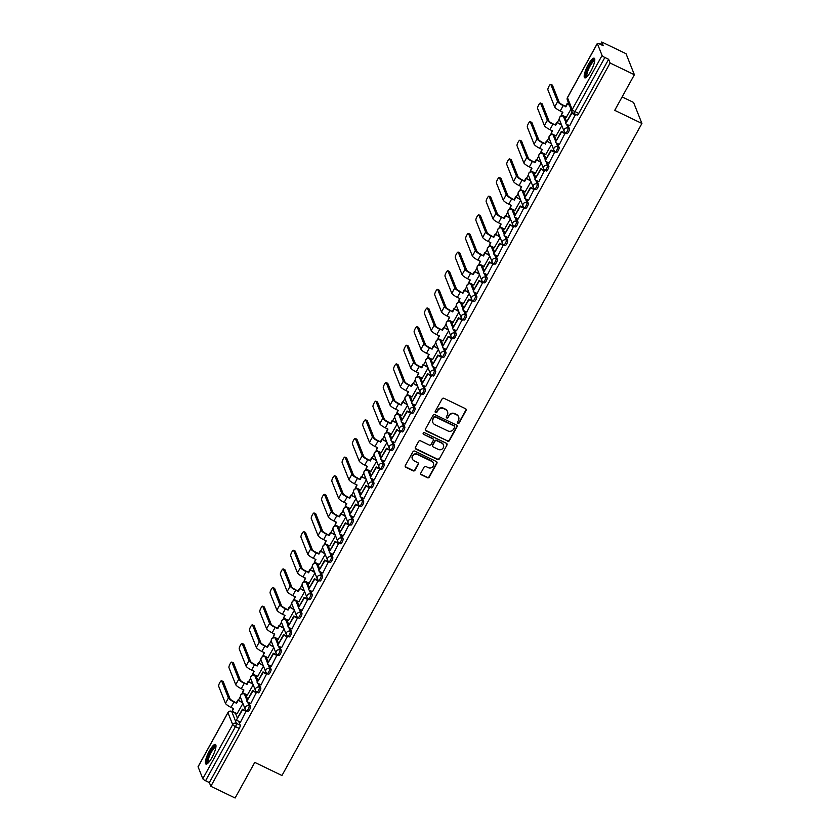 <?xml version="1.0" encoding="UTF-8"?>
<svg xmlns="http://www.w3.org/2000/svg" width="840" height="840" viewBox="0 0 840 840"><rect width="100%" height="100%" fill="white"/><g stroke="black" fill="none" stroke-linecap="round" stroke-linejoin="round"><path stroke-width="1.26" d="M457.894 423.329A0.956 0.903 158.3 0 0 459.186 422.909L466.064 410.456A1.376 1.302 158.3 0 0 465.518 408.702L443.961 398.307A1.376 1.302 158.3 0 0 442.124 398.895L435.246 411.358A0.956 0.903 158.3 0 0 435.624 412.587A0.956 0.903 158.3 0 0 436.916 412.167L437.808 410.56A4.389 4.147 158.3 0 1 443.709 408.649L445.505 409.521A4.389 4.147 158.3 0 1 447.269 415.118L446.376 416.735A0.956 0.903 158.3 0 0 446.765 417.953A0.956 0.903 158.3 0 0 448.056 417.543L448.938 415.926A4.389 4.147 158.3 0 1 454.85 414.026L456.645 414.887A4.389 4.147 158.3 0 1 458.399 420.494L457.506 422.1A0.956 0.903 158.3 0 0 457.894 423.329M457.401 422.636A0.956 0.903 158.3 0 0 459.018 422.489L465.895 410.036A1.376 1.302 158.3 0 0 466.032 409.164M435.131 411.894A0.956 0.903 158.3 0 0 436.748 411.747L437.808 410.56M446.271 417.27A0.956 0.903 158.3 0 0 447.888 417.123L448.938 415.926M247.727 699.562L245.784 694.68A2.793 0.683 -64.2 0 0 245.679 694.554A2.793 0.683 -64.2 0 0 245.522 694.554M258.017 680.925L256.074 676.043A2.793 0.683 -64.2 0 0 255.969 675.917A2.793 0.683 -64.2 0 0 255.801 675.917M268.296 662.288L266.364 657.405A2.793 0.683 -64.2 0 0 266.259 657.279A2.793 0.683 -64.2 0 0 266.091 657.279M278.586 643.65L276.654 638.768A2.793 0.683 -64.2 0 0 276.549 638.642A2.793 0.683 -64.2 0 0 276.381 638.642M288.876 625.013L286.944 620.13A2.793 0.683 -64.2 0 0 286.839 620.004A2.793 0.683 -64.2 0 0 286.671 620.004M299.166 606.375L297.224 601.503A2.793 0.683 -64.2 0 0 297.119 601.377A2.793 0.683 -64.2 0 0 296.961 601.367M309.456 587.738L307.514 582.865A2.793 0.683 -64.2 0 0 307.409 582.74A2.793 0.683 -64.2 0 0 307.251 582.729M319.746 569.1L317.804 564.228A2.793 0.683 -64.2 0 0 317.699 564.102A2.793 0.683 -64.2 0 0 317.531 564.091M330.036 550.462L328.094 545.591A2.793 0.683 -64.2 0 0 327.989 545.465A2.793 0.683 -64.2 0 0 327.82 545.454M340.316 531.825L338.383 526.953A2.793 0.683 -64.2 0 0 338.279 526.827A2.793 0.683 -64.2 0 0 338.111 526.817M350.606 513.188L348.673 508.316A2.793 0.683 -64.2 0 0 348.569 508.19A2.793 0.683 -64.2 0 0 348.401 508.179M360.895 494.55L358.953 489.678A2.793 0.683 -64.2 0 0 358.848 489.552A2.793 0.683 -64.2 0 0 358.691 489.542M371.185 475.913L369.243 471.041A2.793 0.683 -64.2 0 0 369.138 470.915A2.793 0.683 -64.2 0 0 368.981 470.904M381.476 457.275L379.533 452.403A2.793 0.683 -64.2 0 0 379.428 452.277A2.793 0.683 -64.2 0 0 379.26 452.267M391.766 438.638L389.823 433.766A2.793 0.683 -64.2 0 0 389.718 433.64A2.793 0.683 -64.2 0 0 389.55 433.629M402.045 420L400.113 415.128A2.793 0.683 -64.2 0 0 400.008 415.002A2.793 0.683 -64.2 0 0 399.84 414.992M412.335 401.363L410.403 396.491A2.793 0.683 -64.2 0 0 410.298 396.365A2.793 0.683 -64.2 0 0 410.13 396.354M422.625 382.725L420.693 377.853A2.793 0.683 -64.2 0 0 420.578 377.727A2.793 0.683 -64.2 0 0 420.42 377.717M432.915 364.088L430.973 359.216A2.793 0.683 -64.2 0 0 430.868 359.09A2.793 0.683 -64.2 0 0 430.71 359.079M443.205 345.45L441.263 340.578A2.793 0.683 -64.2 0 0 441.157 340.452A2.793 0.683 -64.2 0 0 441 340.442M453.495 326.812L451.553 321.941A2.793 0.683 -64.2 0 0 451.447 321.815A2.793 0.683 -64.2 0 0 451.28 321.804M463.774 308.175L461.843 303.303A2.793 0.683 -64.2 0 0 461.738 303.177A2.793 0.683 -64.2 0 0 461.57 303.167M474.065 289.538L472.132 284.666A2.793 0.683 -64.2 0 0 472.028 284.54A2.793 0.683 -64.2 0 0 471.86 284.54M484.355 270.9L482.423 266.028A2.793 0.683 -64.2 0 0 482.318 265.902A2.793 0.683 -64.2 0 0 482.15 265.902M494.644 252.273L492.702 247.391A2.793 0.683 -64.2 0 0 492.597 247.265A2.793 0.683 -64.2 0 0 492.44 247.265M504.935 233.636L502.992 228.753A2.793 0.683 -64.2 0 0 502.887 228.627A2.793 0.683 -64.2 0 0 502.73 228.627M515.225 214.998L513.282 210.116A2.793 0.683 -64.2 0 0 513.177 209.99A2.793 0.683 -64.2 0 0 513.009 209.99M525.504 196.361L523.572 191.478A2.793 0.683 -64.2 0 0 523.467 191.352A2.793 0.683 -64.2 0 0 523.299 191.352M535.794 177.723L533.862 172.841A2.793 0.683 -64.2 0 0 533.757 172.715A2.793 0.683 -64.2 0 0 533.589 172.715M546.084 159.085L544.152 154.203A2.793 0.683 -64.2 0 0 544.047 154.077A2.793 0.683 -64.2 0 0 543.879 154.077M556.374 140.448L554.432 135.566A2.793 0.683 -64.2 0 0 554.327 135.44A2.793 0.683 -64.2 0 0 554.169 135.44M566.664 121.811L564.722 116.928A2.793 0.683 -64.2 0 0 564.617 116.802A2.793 0.683 -64.2 0 0 564.459 116.802M590.793 71.305A10.889 2.667 -64.2 0 0 594.226 58.212A10.889 2.667 -64.2 0 0 588.189 64.743A10.889 2.667 -64.2 0 0 584.755 77.837A10.889 2.667 -64.2 0 0 590.793 71.305M211.974 757.544A10.889 2.667 -64.2 0 0 215.408 744.45A10.889 2.667 -64.2 0 0 209.37 750.981A10.889 2.667 -64.2 0 0 205.936 764.075A10.889 2.667 -64.2 0 0 211.974 757.544M420.819 473.046A1.376 1.302 158.3 0 0 421.376 474.8L427.413 477.719A1.376 1.302 158.3 0 0 429.261 477.12L436.905 463.281A1.376 1.302 158.3 0 0 436.349 461.528L414.803 451.132A1.376 1.302 158.3 0 0 412.955 451.731L405.321 465.57A1.376 1.302 158.3 0 0 405.867 467.313L413.175 470.841A1.376 1.302 158.3 0 0 415.013 470.243L418.288 464.32A1.376 1.302 158.3 0 0 417.732 462.578L414.11 460.824A3.665 3.465 158.3 0 1 413.448 455.144A3.665 3.465 158.3 0 1 417.575 454.556L431.76 461.401A3.665 3.465 158.3 0 1 432.421 467.082A3.665 3.465 158.3 0 1 428.295 467.67L425.933 466.526A1.376 1.302 158.3 0 0 424.095 467.124L420.819 473.046M597.345 43.565L567.473 97.681L572.198 109.578L602.081 55.461L597.345 43.565A2.793 0.598 28.9 0 1 597.345 43.386A2.793 0.598 28.9 0 1 599.456 43.901L603.236 45.717L601.755 42L626.031 53.708L634.379 74.729L614.723 110.334L641.918 123.459L281.967 775.52L254.762 762.395L235.116 798L210.84 786.293L610.113 63.021L608.633 59.304L604.852 57.477L574.97 111.594A2.793 0.683 115.8 0 1 573.426 113.274A2.793 0.683 115.8 0 1 573.321 113.148A2.793 2.646 158.3 0 1 572.04 111.783A2.793 2.793 0 0 0 573.426 113.274L577.206 115.091A2.793 0.683 115.8 0 1 577.101 114.965M634.379 74.729L610.113 63.021M447.552 441.242A1.376 1.302 158.3 0 0 449.39 440.654L457.034 426.815A1.376 1.302 158.3 0 0 456.488 425.061L434.931 414.666A1.376 1.302 158.3 0 0 433.094 415.254L425.45 429.093A1.376 1.302 158.3 0 0 426.006 430.846L447.384 440.822A1.376 1.302 158.3 0 0 449.232 440.233L456.866 426.394A1.376 1.302 158.3 0 0 457.002 425.523M446.964 445.043L439.331 458.882A1.376 1.302 158.3 0 1 437.483 459.48L415.937 449.085A1.376 1.302 158.3 0 1 415.38 447.332L418.656 441.409A1.376 1.302 158.3 0 1 420.494 440.811L429.24 445.032A1.376 1.302 158.3 0 0 431.078 444.433L433.251 440.507A1.376 1.302 158.3 0 0 432.705 438.753L423.602 434.364A0.956 0.903 158.3 0 1 423.433 432.884A0.956 0.903 158.3 0 1 424.505 432.726L446.418 443.3A1.376 1.302 158.3 0 1 446.964 445.043L439.331 458.882M235.232 713.192A2.793 0.683 115.8 0 1 235.389 713.192A2.793 0.683 115.8 0 1 235.494 713.318L237.436 718.2M238.655 721.266L240.23 725.214L236.439 723.398A2.793 0.683 115.8 0 1 235.463 726.621L205.579 780.749A2.793 0.598 -151.1 0 1 202.808 778.722L198.083 766.825A2.793 0.598 -151.1 0 1 198.083 766.658A2.793 0.598 -151.1 0 1 198.23 766.574M601.755 42L600.442 44.373M568.355 102.501L567.557 103.95M561.498 114.923L560.816 116.172M559.283 118.944L557.277 122.588M551.208 133.56L550.525 134.809M548.993 137.582L546.987 141.225M540.918 152.197L540.236 153.447M538.702 156.219L536.697 159.863M530.639 170.835L529.946 172.084M528.423 174.857L526.407 178.5M520.349 189.472L519.656 190.722M518.133 193.494L516.117 197.138M510.058 208.11L509.366 209.359M507.843 212.132L505.827 215.765M499.769 226.748L499.086 227.997M497.553 230.769L495.548 234.402M489.479 245.385L488.796 246.635M487.263 249.407L485.257 253.04M479.189 264.022L478.506 265.272M476.973 268.044L474.968 271.677M468.909 282.66L468.216 283.909M466.694 286.671L464.678 290.315M458.619 301.298L457.926 302.547M456.404 305.308L454.388 308.952M448.329 319.935L447.636 321.185M446.114 323.946L444.098 327.59M438.039 338.572L437.346 339.822M435.824 342.584L433.818 346.227M427.749 357.21L427.067 358.459M425.534 361.221L423.528 364.865M417.459 375.848L416.776 377.097M415.244 379.858L413.238 383.502M407.18 394.485L406.487 395.735M404.964 398.496L402.948 402.139M396.889 413.123L396.197 414.372M394.674 417.134L392.658 420.777M386.6 431.76L385.906 433.01M384.384 435.771L382.368 439.415M376.31 450.397L375.617 451.647M374.094 454.409L372.089 458.052M366.019 469.035L365.337 470.284M363.804 473.046L361.798 476.69M355.73 487.673L355.047 488.922M353.514 491.683L351.508 495.327M345.44 506.31L344.757 507.56M343.224 510.321L341.219 513.965M335.16 524.947L334.467 526.197M332.945 528.958L330.929 532.602M324.87 543.585L324.177 544.835M322.655 547.596L320.639 551.24M314.58 562.223L313.887 563.472M312.365 566.234L310.349 569.877M304.29 580.86L303.608 582.11M302.075 584.871L300.069 588.514M294 599.498L293.318 600.747M291.784 603.509L289.779 607.152M283.71 618.135L283.028 619.385M281.494 622.146L279.489 625.79M273.431 636.773L272.738 638.022M271.215 640.784L269.199 644.427M263.141 655.41L262.447 656.659M260.925 659.421L258.909 663.065M252.851 674.048L252.158 675.297M250.635 678.058L248.619 681.702M242.56 692.685L241.868 693.935M240.345 696.696L238.34 700.34M622.135 96.915L633.57 102.438L641.918 123.459M210.84 786.293L209.359 782.565L205.579 780.749M602.081 55.461A2.793 0.598 28.9 0 0 604.852 57.477M566.328 117.254L570.99 109.127M569.699 125.748L575.358 114.576M559.419 144.386L565.078 133.214M556.038 135.891L561.845 125.685M549.129 163.023L554.788 151.851M545.748 154.528L551.554 144.322M538.839 181.66L544.499 170.489M535.469 173.166L541.264 162.96M528.549 200.298L534.208 189.126M525.178 191.803L530.985 181.597M518.259 218.935L523.918 207.764M514.889 210.441L520.695 200.235M507.969 237.573L513.629 226.401M504.599 229.078L510.405 218.873M497.69 256.211L503.349 245.039M494.308 247.716L500.115 237.51M487.4 274.848L493.059 263.676M484.019 266.353L489.825 256.147M477.11 293.486L482.769 282.314M473.739 284.991L479.535 274.785M466.82 312.123L472.479 300.951M463.449 303.629L469.256 293.423M456.53 330.76L462.189 319.589M453.159 322.266L458.966 312.06M446.24 349.398L451.899 338.226M442.869 340.904L448.675 330.697M435.96 368.036L441.62 356.864M432.579 359.541L438.386 349.335M425.67 386.673L431.33 375.501M422.289 378.179L428.096 367.973M415.38 405.31L421.04 394.139M412.01 396.816L417.806 386.61M405.09 423.948L410.75 412.776M401.719 415.454L407.516 405.248M394.8 442.586L400.459 431.403M391.43 434.091L397.236 423.885M384.51 461.223L390.169 450.041M381.139 452.729L386.946 442.522M374.22 479.861L379.88 468.678M370.85 471.366L376.656 461.16M363.941 498.498L369.6 487.316M360.56 490.004L366.366 479.798M353.651 517.135L359.31 505.953M350.28 508.641L356.076 498.435M343.361 535.773L349.02 524.591M339.99 527.279L345.786 517.072M333.07 554.411L338.73 543.228M329.7 545.916L335.506 535.71M322.781 573.048L328.44 561.865M319.41 564.553L325.217 554.348M312.491 591.686L318.15 580.503M309.12 583.191L314.927 572.985M302.211 610.323L307.87 599.141M298.83 601.828L304.637 591.623M291.921 628.961L297.581 617.778M288.54 620.466L294.346 610.26M281.631 647.598L287.291 636.416M278.26 639.103L284.056 628.898M271.341 666.236L277 655.053M267.971 657.741L273.777 647.535M261.051 684.873L266.711 673.691M257.68 676.379L263.487 666.173M250.761 703.51L256.421 692.328M247.391 695.016L253.197 684.81M240.482 722.148L246.141 710.966M248.945 702.629L250.509 706.587L249.175 705.936A2.793 0.683 115.8 0 1 248.325 708.897A2.793 0.683 115.8 0 1 246.635 710.84A2.793 0.683 115.8 0 1 246.53 710.714A2.793 2.646 -21.7 0 1 245.417 707.144A2.793 2.646 -21.7 0 1 249.175 705.936L247.601 701.977M259.234 683.991L260.799 687.95L259.455 687.299A2.793 0.683 115.8 0 1 258.615 690.26A2.793 0.683 115.8 0 1 256.925 692.202A2.793 0.683 115.8 0 1 256.82 692.076A2.793 2.646 -21.7 0 1 255.696 688.506A2.793 2.646 -21.7 0 1 259.455 687.299L257.891 683.34M269.514 665.353L271.089 669.312L269.745 668.661A2.793 0.683 115.8 0 1 268.905 671.622A2.793 0.683 115.8 0 1 267.215 673.565A2.793 0.683 115.8 0 1 267.109 673.439A2.793 2.646 -21.7 0 1 265.986 669.869A2.793 2.646 -21.7 0 1 269.745 668.661L268.18 664.702M279.804 646.716L281.379 650.675L280.035 650.024A2.793 0.683 115.8 0 1 279.195 652.985A2.793 0.683 115.8 0 1 277.505 654.927A2.793 0.683 115.8 0 1 277.399 654.801A2.793 2.646 -21.7 0 1 276.276 651.231A2.793 2.646 -21.7 0 1 280.035 650.024L278.46 646.065M290.094 628.078L291.669 632.037L290.325 631.386A2.793 0.683 115.8 0 1 289.485 634.347A2.793 0.683 115.8 0 1 287.794 636.29A2.793 0.683 115.8 0 1 287.69 636.163A2.793 2.646 -21.7 0 1 286.566 632.594A2.793 2.646 -21.7 0 1 290.325 631.386L288.75 627.428M300.384 609.441L301.959 613.4L300.615 612.749A2.793 0.683 115.8 0 1 299.775 615.71A2.793 0.683 115.8 0 1 298.084 617.652A2.793 0.683 115.8 0 1 297.98 617.526A2.793 2.646 -21.7 0 1 296.856 613.956A2.793 2.646 -21.7 0 1 300.615 612.749L299.04 608.79M310.674 590.803L312.239 594.762L310.905 594.111A2.793 0.683 115.8 0 1 310.055 597.072A2.793 0.683 115.8 0 1 308.364 599.014A2.793 0.683 115.8 0 1 308.259 598.889A2.793 2.646 -21.7 0 1 307.146 595.319A2.793 2.646 -21.7 0 1 310.905 594.111L309.33 590.153M320.964 572.166L322.529 576.125L321.185 575.474A2.793 0.683 115.8 0 1 320.344 578.434A2.793 0.683 115.8 0 1 318.654 580.377A2.793 0.683 115.8 0 1 318.549 580.251A2.793 2.646 -21.7 0 1 317.436 576.681A2.793 2.646 -21.7 0 1 321.185 575.474L319.62 571.515M331.244 553.529L332.819 557.487L331.475 556.836A2.793 0.683 115.8 0 1 330.635 559.797A2.793 0.683 115.8 0 1 328.944 561.74A2.793 0.683 115.8 0 1 328.839 561.614A2.793 2.646 -21.7 0 1 327.716 558.054A2.793 2.646 -21.7 0 1 331.475 556.836L329.91 552.877M341.534 534.891L343.108 538.85L341.764 538.199A2.793 0.683 115.8 0 1 340.925 541.159A2.793 0.683 115.8 0 1 339.234 543.102A2.793 0.683 115.8 0 1 339.129 542.976A2.793 2.646 -21.7 0 1 338.006 539.417A2.793 2.646 -21.7 0 1 341.764 538.199L340.19 534.24M351.824 516.254L353.399 520.212L352.055 519.561A2.793 0.683 115.8 0 1 351.215 522.522A2.793 0.683 115.8 0 1 349.524 524.465A2.793 0.683 115.8 0 1 349.419 524.339A2.793 2.646 -21.7 0 1 348.296 520.779A2.793 2.646 -21.7 0 1 352.055 519.561L350.48 515.603M362.114 497.616L363.689 501.575L362.344 500.923A2.793 0.683 115.8 0 1 361.505 503.885A2.793 0.683 115.8 0 1 359.814 505.827A2.793 0.683 115.8 0 1 359.709 505.701A2.793 2.646 -21.7 0 1 358.586 502.142A2.793 2.646 -21.7 0 1 362.344 500.923L360.769 496.965M372.404 478.979L373.968 482.937L372.635 482.286A2.793 0.683 115.8 0 1 371.794 485.247A2.793 0.683 115.8 0 1 370.094 487.19A2.793 0.683 115.8 0 1 369.989 487.064A2.793 2.646 -21.7 0 1 368.876 483.504A2.793 2.646 -21.7 0 1 372.635 482.286L371.06 478.328M382.694 460.341L384.258 464.3L382.925 463.649A2.793 0.683 115.8 0 1 382.074 466.61A2.793 0.683 115.8 0 1 380.383 468.552A2.793 0.683 115.8 0 1 380.279 468.426A2.793 2.646 -21.7 0 1 379.166 464.867A2.793 2.646 -21.7 0 1 382.925 463.649L381.35 459.69M392.973 441.704L394.548 445.662L393.204 445.011A2.793 0.683 115.8 0 1 392.364 447.972A2.793 0.683 115.8 0 1 390.673 449.915A2.793 0.683 115.8 0 1 390.569 449.788A2.793 2.646 -21.7 0 1 389.445 446.229A2.793 2.646 -21.7 0 1 393.204 445.011L391.639 441.053M403.263 423.066L404.838 427.024L403.494 426.374A2.793 0.683 115.8 0 1 402.654 429.334A2.793 0.683 115.8 0 1 400.964 431.277A2.793 0.683 115.8 0 1 400.858 431.151A2.793 2.646 -21.7 0 1 399.735 427.592A2.793 2.646 -21.7 0 1 403.494 426.374L401.93 422.415M413.553 404.429L415.128 408.387L413.784 407.736A2.793 0.683 115.8 0 1 412.944 410.697A2.793 0.683 115.8 0 1 411.254 412.64A2.793 0.683 115.8 0 1 411.149 412.514A2.793 2.646 -21.7 0 1 410.025 408.954A2.793 2.646 -21.7 0 1 413.784 407.736L412.209 403.778M423.843 385.791L425.418 389.75L424.074 389.099A2.793 0.683 115.8 0 1 423.234 392.06A2.793 0.683 115.8 0 1 421.544 394.002A2.793 0.683 115.8 0 1 421.439 393.876A2.793 2.646 -21.7 0 1 420.315 390.317A2.793 2.646 -21.7 0 1 424.074 389.099L422.499 385.14M434.133 367.154L435.697 371.112L434.364 370.461A2.793 0.683 115.8 0 1 433.524 373.422A2.793 0.683 115.8 0 1 431.823 375.365A2.793 0.683 115.8 0 1 431.718 375.239A2.793 2.646 -21.7 0 1 430.605 371.679A2.793 2.646 -21.7 0 1 434.364 370.461L432.789 366.503M444.423 348.516L445.988 352.475L444.654 351.824A2.793 0.683 115.8 0 1 443.804 354.784A2.793 0.683 115.8 0 1 442.113 356.727A2.793 0.683 115.8 0 1 442.008 356.601A2.793 2.646 -21.7 0 1 440.895 353.042A2.793 2.646 -21.7 0 1 444.654 351.824L443.079 347.876M454.703 329.879L456.278 333.837L454.933 333.186A2.793 0.683 115.8 0 1 454.094 336.147A2.793 0.683 115.8 0 1 452.403 338.09A2.793 0.683 115.8 0 1 452.298 337.964A2.793 2.646 -21.7 0 1 451.175 334.404A2.793 2.646 -21.7 0 1 454.933 333.186L453.369 329.238M464.993 311.241L466.568 315.2L465.224 314.548A2.793 0.683 115.8 0 1 464.384 317.51A2.793 0.683 115.8 0 1 462.693 319.452A2.793 0.683 115.8 0 1 462.588 319.326A2.793 2.646 -21.7 0 1 461.465 315.767A2.793 2.646 -21.7 0 1 465.224 314.548L463.659 310.601M475.282 292.604L476.858 296.562L475.514 295.911A2.793 0.683 115.8 0 1 474.673 298.872A2.793 0.683 115.8 0 1 472.983 300.815A2.793 0.683 115.8 0 1 472.878 300.689A2.793 2.646 -21.7 0 1 471.755 297.129A2.793 2.646 -21.7 0 1 475.514 295.911L473.939 291.963M485.572 273.966L487.148 277.925L485.804 277.274A2.793 0.683 115.8 0 1 484.964 280.235A2.793 0.683 115.8 0 1 483.273 282.188A2.793 0.683 115.8 0 1 483.168 282.051A2.793 2.646 -21.7 0 1 482.044 278.492A2.793 2.646 -21.7 0 1 485.804 277.274L484.229 273.326M495.863 255.328L497.438 259.287L496.094 258.636A2.793 0.683 115.8 0 1 495.254 261.597A2.793 0.683 115.8 0 1 493.563 263.55A2.793 0.683 115.8 0 1 493.458 263.424A2.793 2.646 -21.7 0 1 492.334 259.854A2.793 2.646 -21.7 0 1 496.094 258.636L494.519 254.688M506.153 236.691L507.717 240.65L506.384 239.999A2.793 0.683 115.8 0 1 505.533 242.959A2.793 0.683 115.8 0 1 503.843 244.913A2.793 0.683 115.8 0 1 503.738 244.787A2.793 2.646 -21.7 0 1 502.625 241.216A2.793 2.646 -21.7 0 1 506.384 239.999L504.808 236.05M516.442 218.053L518.007 222.012L516.663 221.361A2.793 0.683 115.8 0 1 515.823 224.322A2.793 0.683 115.8 0 1 514.133 226.275A2.793 0.683 115.8 0 1 514.028 226.149A2.793 2.646 -21.7 0 1 512.914 222.579A2.793 2.646 -21.7 0 1 516.663 221.361L515.099 217.413M526.722 199.416L528.297 203.375L526.953 202.724A2.793 0.683 115.8 0 1 526.113 205.695A2.793 0.683 115.8 0 1 524.423 207.638A2.793 0.683 115.8 0 1 524.317 207.512A2.793 2.646 -21.7 0 1 523.194 203.941A2.793 2.646 -21.7 0 1 526.953 202.724L525.389 198.776M537.012 180.779L538.587 184.737L537.243 184.086A2.793 0.683 115.8 0 1 536.403 187.058A2.793 0.683 115.8 0 1 534.712 189A2.793 0.683 115.8 0 1 534.607 188.874A2.793 2.646 -21.7 0 1 533.484 185.304A2.793 2.646 -21.7 0 1 537.243 184.086L535.668 180.138M547.302 162.141L548.877 166.1L547.533 165.459A2.793 0.683 115.8 0 1 546.693 168.42A2.793 0.683 115.8 0 1 545.002 170.363A2.793 0.683 115.8 0 1 544.898 170.237A2.793 2.646 -21.7 0 1 543.774 166.666A2.793 2.646 -21.7 0 1 547.533 165.459L545.958 161.501M557.592 143.504L559.167 147.462L557.823 146.822A2.793 0.683 115.8 0 1 556.983 149.782A2.793 0.683 115.8 0 1 555.293 151.725A2.793 0.683 115.8 0 1 555.188 151.599A2.793 2.646 -21.7 0 1 554.064 148.029A2.793 2.646 -21.7 0 1 557.823 146.822L556.248 142.863M567.882 124.866L569.447 128.825L568.113 128.184A2.793 0.683 115.8 0 1 567.263 131.145A2.793 0.683 115.8 0 1 565.572 133.088A2.793 0.683 115.8 0 1 565.467 132.962A2.793 2.646 -21.7 0 1 564.354 129.392A2.793 2.646 -21.7 0 1 568.113 128.184L566.538 124.226M237.101 713.654L242.907 703.437M247.874 711.365A2.793 0.683 -64.2 0 0 247.978 711.49A2.793 0.683 -64.2 0 0 249.669 709.548A2.793 0.683 -64.2 0 0 250.509 706.587M258.163 692.727A2.793 0.683 -64.2 0 0 258.269 692.853A2.793 0.683 -64.2 0 0 259.959 690.911A2.793 0.683 -64.2 0 0 260.799 687.95M268.454 674.09A2.793 0.683 -64.2 0 0 268.559 674.216A2.793 0.683 -64.2 0 0 270.249 672.273A2.793 0.683 -64.2 0 0 271.089 669.312M278.744 655.452A2.793 0.683 -64.2 0 0 278.849 655.578A2.793 0.683 -64.2 0 0 280.539 653.635A2.793 0.683 -64.2 0 0 281.379 650.675M289.023 636.815A2.793 0.683 -64.2 0 0 289.139 636.941A2.793 0.683 -64.2 0 0 290.829 634.998A2.793 0.683 -64.2 0 0 291.669 632.037M299.313 618.177A2.793 0.683 -64.2 0 0 299.418 618.303A2.793 0.683 -64.2 0 0 301.108 616.361A2.793 0.683 -64.2 0 0 301.959 613.4M309.603 599.54A2.793 0.683 -64.2 0 0 309.708 599.666A2.793 0.683 -64.2 0 0 311.399 597.723A2.793 0.683 -64.2 0 0 312.239 594.762M319.893 580.902A2.793 0.683 -64.2 0 0 319.998 581.028A2.793 0.683 -64.2 0 0 321.689 579.086A2.793 0.683 -64.2 0 0 322.529 576.125M330.183 562.264A2.793 0.683 -64.2 0 0 330.288 562.391A2.793 0.683 -64.2 0 0 331.979 560.448A2.793 0.683 -64.2 0 0 332.819 557.487M340.473 543.627A2.793 0.683 -64.2 0 0 340.578 543.753A2.793 0.683 -64.2 0 0 342.269 541.811A2.793 0.683 -64.2 0 0 343.108 538.85M350.763 524.99A2.793 0.683 -64.2 0 0 350.868 525.115A2.793 0.683 -64.2 0 0 352.558 523.173A2.793 0.683 -64.2 0 0 353.399 520.212M361.043 506.352A2.793 0.683 -64.2 0 0 361.147 506.478A2.793 0.683 -64.2 0 0 362.838 504.536A2.793 0.683 -64.2 0 0 363.689 501.575M371.332 487.715A2.793 0.683 -64.2 0 0 371.438 487.841A2.793 0.683 -64.2 0 0 373.128 485.898A2.793 0.683 -64.2 0 0 373.968 482.937M381.623 469.077A2.793 0.683 -64.2 0 0 381.728 469.203A2.793 0.683 -64.2 0 0 383.418 467.261A2.793 0.683 -64.2 0 0 384.258 464.3M391.913 450.44A2.793 0.683 -64.2 0 0 392.018 450.566A2.793 0.683 -64.2 0 0 393.708 448.623A2.793 0.683 -64.2 0 0 394.548 445.662M402.203 431.802A2.793 0.683 -64.2 0 0 402.308 431.928A2.793 0.683 -64.2 0 0 403.998 429.986A2.793 0.683 -64.2 0 0 404.838 427.024M412.493 413.165A2.793 0.683 -64.2 0 0 412.598 413.291A2.793 0.683 -64.2 0 0 414.288 411.348A2.793 0.683 -64.2 0 0 415.128 408.387M422.772 394.527A2.793 0.683 -64.2 0 0 422.877 394.653A2.793 0.683 -64.2 0 0 424.568 392.711A2.793 0.683 -64.2 0 0 425.418 389.75M433.062 375.889A2.793 0.683 -64.2 0 0 433.167 376.016A2.793 0.683 -64.2 0 0 434.858 374.073A2.793 0.683 -64.2 0 0 435.697 371.112M443.352 357.252A2.793 0.683 -64.2 0 0 443.457 357.378A2.793 0.683 -64.2 0 0 445.147 355.435A2.793 0.683 -64.2 0 0 445.988 352.475M453.642 338.615A2.793 0.683 -64.2 0 0 453.747 338.741A2.793 0.683 -64.2 0 0 455.438 336.798A2.793 0.683 -64.2 0 0 456.278 333.837M463.932 319.977A2.793 0.683 -64.2 0 0 464.037 320.103A2.793 0.683 -64.2 0 0 465.728 318.161A2.793 0.683 -64.2 0 0 466.568 315.2M474.222 301.34A2.793 0.683 -64.2 0 0 474.327 301.466A2.793 0.683 -64.2 0 0 476.018 299.523A2.793 0.683 -64.2 0 0 476.858 296.562M484.502 282.702A2.793 0.683 -64.2 0 0 484.606 282.828A2.793 0.683 -64.2 0 0 486.308 280.885A2.793 0.683 -64.2 0 0 487.148 277.925M494.792 264.065A2.793 0.683 -64.2 0 0 494.897 264.191A2.793 0.683 -64.2 0 0 496.587 262.248A2.793 0.683 -64.2 0 0 497.438 259.287M505.082 245.427A2.793 0.683 -64.2 0 0 505.187 245.553A2.793 0.683 -64.2 0 0 506.877 243.611A2.793 0.683 -64.2 0 0 507.717 240.65M515.371 226.79A2.793 0.683 -64.2 0 0 515.476 226.916A2.793 0.683 -64.2 0 0 517.167 224.973A2.793 0.683 -64.2 0 0 518.007 222.012M525.662 208.152A2.793 0.683 -64.2 0 0 525.767 208.278A2.793 0.683 -64.2 0 0 527.457 206.335A2.793 0.683 -64.2 0 0 528.297 203.375M535.952 189.515A2.793 0.683 -64.2 0 0 536.057 189.641A2.793 0.683 -64.2 0 0 537.747 187.698A2.793 0.683 -64.2 0 0 538.587 184.737M546.231 170.877A2.793 0.683 -64.2 0 0 546.347 171.003A2.793 0.683 -64.2 0 0 548.037 169.06A2.793 0.683 -64.2 0 0 548.877 166.1M556.521 152.24A2.793 0.683 -64.2 0 0 556.626 152.366A2.793 0.683 -64.2 0 0 558.317 150.423A2.793 0.683 -64.2 0 0 559.167 147.462M566.811 133.602A2.793 0.683 -64.2 0 0 566.916 133.728A2.793 0.683 -64.2 0 0 568.606 131.786A2.793 0.683 -64.2 0 0 569.447 128.825M209.359 782.565L239.243 728.448A2.793 0.683 -64.2 0 0 240.23 725.214M608.633 59.304L578.75 113.421A2.793 0.683 115.8 0 1 577.206 115.091M458.556 416.819A4.389 4.147 158.3 0 0 456.477 414.467L456.645 414.887M448.77 415.506A4.389 4.147 158.3 0 1 454.681 413.606L456.477 414.467M447.426 411.443A4.389 4.147 158.3 0 0 445.337 409.101L445.505 409.521M437.64 410.141A4.389 4.147 158.3 0 1 443.541 408.23L445.337 409.101M425.313 429.965A1.376 1.302 158.3 0 0 425.838 430.427L447.384 440.822M454.64 427.298A0.956 0.903 158.3 0 0 454.262 426.069L435.341 416.945A0.956 0.903 158.3 0 0 434.049 417.354L433.115 419.055A4.389 4.147 158.3 0 0 434.879 424.662L447.804 430.899A4.389 4.147 158.3 0 0 453.705 428.988L454.64 427.298M454.587 426.332A0.956 0.903 158.3 0 0 454.094 425.649L454.262 426.069M432.789 422.31A4.389 4.147 158.3 0 1 432.947 418.635L433.892 416.934A0.956 0.903 158.3 0 1 435.183 416.524L454.094 425.649M415.244 448.193A1.376 1.302 158.3 0 0 415.769 448.665L437.315 459.06A1.376 1.302 158.3 0 0 439.163 458.462M433.219 439.226A1.376 1.302 158.3 0 0 432.537 438.333L423.602 434.364M438.302 449.411A3.665 3.465 158.3 0 0 443.447 444.917A3.665 3.465 158.3 0 0 441.767 443.132L436.769 440.717A1.376 1.302 158.3 0 0 434.931 441.315L432.757 445.242A1.376 1.302 158.3 0 0 433.304 446.995L438.302 449.411M443.352 444.707A3.665 3.465 158.3 0 0 441.599 442.712L441.767 443.132M432.621 446.114A1.376 1.302 158.3 0 1 432.59 444.822L434.763 440.895A1.376 1.302 158.3 0 1 436.601 440.296L441.599 442.712M446.796 444.623A1.376 1.302 158.3 0 0 446.943 443.762M433.346 462.977A3.665 3.465 158.3 0 0 431.592 460.981L431.76 461.401M412.356 458.829A3.665 3.465 158.3 0 1 417.406 454.136L431.592 460.981M405.174 466.431A1.376 1.302 158.3 0 0 405.699 466.893L413.007 470.421A1.376 1.302 158.3 0 0 414.844 469.822L418.12 463.901A1.376 1.302 158.3 0 0 418.257 463.04M420.683 473.918A1.376 1.302 158.3 0 0 421.207 474.38L427.245 477.298A1.376 1.302 158.3 0 0 429.093 476.7L436.737 462.861A1.376 1.302 158.3 0 0 436.874 462M552.143 85.103A3.14 0.766 115.8 0 1 552.332 85.113A3.14 0.766 115.8 0 1 552.447 85.249L550.861 84.483A3.14 0.766 -64.2 0 0 550.746 84.347A3.14 0.766 -64.2 0 0 548.835 86.531A3.14 0.766 -64.2 0 0 547.89 89.859L554.683 106.953A5.586 1.186 28.9 0 0 560.227 110.985L562.852 112.255L561.404 114.88L566.465 117.327M561.404 114.88L562.443 112.056M550.861 84.483L557.645 101.577A5.586 1.186 28.9 0 0 563.199 105.609L565.603 106.334L562.978 105.063A3.769 0.798 -151.1 0 1 559.23 102.344L552.447 85.249M565.603 106.334L567.053 103.698L569.468 105.305M569.258 104.758L567.053 103.698M575.495 114.639L571.641 112.781L565.772 123.417L571.861 113.327L575.642 115.154M565.992 123.963L569.772 125.78M571.641 112.781L571.861 113.327M565.813 106.88L567.273 104.244M586.656 77.049A9.429 2.3 115.8 0 1 586.047 74.067A9.429 2.3 115.8 0 1 590.3 64.029A9.429 2.3 115.8 0 1 594.783 60.197M594.71 60.879A8.726 2.131 -64.2 0 0 590.51 65.331A8.726 2.131 -64.2 0 0 586.981 73.941A8.726 2.131 -64.2 0 0 587.15 76.566M594.636 58.706A10.826 2.646 -64.2 0 0 589.46 64.722A10.826 2.646 -64.2 0 0 585.396 74.886A10.826 2.646 -64.2 0 0 585.396 77.858M207.827 763.276A9.429 2.3 115.8 0 1 207.228 760.295A9.429 2.3 115.8 0 1 211.481 750.256A9.429 2.3 115.8 0 1 215.964 746.424M215.891 747.117A8.726 2.131 -64.2 0 0 211.691 751.569A8.726 2.131 -64.2 0 0 208.163 760.179A8.726 2.131 -64.2 0 0 208.331 762.794M215.817 744.944A10.826 2.646 -64.2 0 0 210.641 750.96A10.826 2.646 -64.2 0 0 206.566 761.124A10.826 2.646 -64.2 0 0 206.577 764.085M541.852 103.74A3.14 0.766 115.8 0 1 542.042 103.74A3.14 0.766 115.8 0 1 542.157 103.887L540.572 103.12A3.14 0.766 -64.2 0 0 540.456 102.984A3.14 0.766 -64.2 0 0 538.555 105.168A3.14 0.766 -64.2 0 0 537.6 108.496L544.394 125.591A5.586 1.186 28.9 0 0 549.938 129.623L552.562 130.893L551.114 133.518L556.175 135.965M551.114 133.518L552.153 130.694M540.572 103.12L547.365 120.215A5.586 1.186 28.9 0 0 552.909 124.246L555.313 124.961L552.688 123.701A3.769 0.798 -151.1 0 1 548.95 120.981L542.157 103.887M555.313 124.961L556.763 122.336L561.624 125.118M561.404 124.572L556.763 122.336M565.204 133.276L561.361 131.418L555.492 142.054L561.572 131.964L565.351 133.791M555.702 142.601L559.482 144.417M561.361 131.418L561.572 131.964M555.534 125.517L556.983 122.882M531.562 122.377A3.14 0.766 115.8 0 1 531.752 122.377A3.14 0.766 115.8 0 1 531.867 122.525L530.281 121.758A3.14 0.766 -64.2 0 0 530.166 121.621A3.14 0.766 -64.2 0 0 528.266 123.805A3.14 0.766 -64.2 0 0 527.321 127.134L534.104 144.228A5.586 1.186 28.9 0 0 539.648 148.26L542.273 149.53L540.824 152.155L545.885 154.602M540.824 152.155L541.863 149.331M530.281 121.758L537.075 138.852A5.586 1.186 28.9 0 0 542.619 142.884L545.024 143.598L542.399 142.338A3.769 0.798 -151.1 0 1 538.661 139.619L531.867 122.525M545.024 143.598L546.473 140.973L551.334 143.756M551.114 143.209L546.473 140.973M554.915 151.914L551.072 150.055L545.202 160.692L551.282 150.602L555.062 152.428M545.412 161.238L549.192 163.054M551.072 150.055L551.282 150.602M545.244 144.154L546.693 141.519M521.283 141.015A3.14 0.766 115.8 0 1 521.462 141.015A3.14 0.766 115.8 0 1 521.577 141.162L519.992 140.396A3.14 0.766 -64.2 0 0 519.876 140.259A3.14 0.766 -64.2 0 0 517.976 142.443A3.14 0.766 -64.2 0 0 517.031 145.772L523.813 162.866A5.586 1.186 28.9 0 0 529.368 166.898L531.982 168.168L530.534 170.793L535.595 173.24M530.534 170.793L531.573 167.969M519.992 140.396L526.785 157.49A5.586 1.186 28.9 0 0 532.329 161.522L534.734 162.236L532.109 160.976A3.769 0.798 -151.1 0 1 528.37 158.256L521.577 141.162M534.734 162.236L536.183 159.611L541.044 162.393M540.824 161.847L536.183 159.611M544.635 170.552L540.782 168.693L534.912 179.329L541.002 169.239L544.782 171.066M535.133 179.876L538.913 181.692M540.782 168.693L541.002 169.239M534.954 162.792L536.403 160.156M510.993 159.653A3.14 0.766 115.8 0 1 511.171 159.653A3.14 0.766 115.8 0 1 511.298 159.799L509.712 159.033A3.14 0.766 -64.2 0 0 509.586 158.897A3.14 0.766 -64.2 0 0 507.685 161.081A3.14 0.766 -64.2 0 0 506.741 164.409L513.524 181.503A5.586 1.186 28.9 0 0 519.078 185.535L521.692 186.795L520.244 189.43L525.305 191.867M520.244 189.43L521.283 186.606M509.712 159.033L516.495 176.127A5.586 1.186 28.9 0 0 522.039 180.159L524.664 181.419L521.829 179.613A3.769 0.798 -151.1 0 1 518.081 176.894L511.298 159.799M524.444 180.873L525.903 178.248L530.754 181.031M530.544 180.484L525.903 178.248M534.345 189.189L530.492 187.331L524.622 197.967L530.712 187.877L534.492 189.703M524.843 198.513L528.623 200.329M530.492 187.331L530.712 187.877M524.664 181.419L526.113 178.794M500.703 178.29A3.14 0.766 115.8 0 1 500.882 178.29A3.14 0.766 115.8 0 1 501.007 178.437L499.422 177.671A3.14 0.766 -64.2 0 0 499.296 177.534A3.14 0.766 -64.2 0 0 497.396 179.718A3.14 0.766 -64.2 0 0 496.451 183.047L503.244 200.141A5.586 1.186 28.9 0 0 508.788 204.172L511.413 205.433L509.954 208.068L515.025 210.504M509.954 208.068L511.004 205.244M499.422 177.671L506.205 194.765A5.586 1.186 28.9 0 0 511.749 198.797L514.374 200.056L511.539 198.251A3.769 0.798 -151.1 0 1 507.791 195.521L501.007 178.437M514.164 199.511L515.613 196.886L520.464 199.668M520.254 199.122L515.613 196.886M524.055 207.827L520.202 205.968L514.332 216.605L520.422 206.514L524.202 208.341M514.553 217.151L518.332 218.967M520.202 205.968L520.422 206.514M514.374 200.056L515.823 197.431M490.413 196.928A3.14 0.766 115.8 0 1 490.602 196.928A3.14 0.766 115.8 0 1 490.718 197.075L489.132 196.308A3.14 0.766 -64.2 0 0 489.017 196.172A3.14 0.766 -64.2 0 0 487.106 198.356A3.14 0.766 -64.2 0 0 486.161 201.684L492.954 218.778A5.586 1.186 28.9 0 0 498.498 222.81L501.123 224.07L499.674 226.706L504.735 229.142M499.674 226.706L500.714 223.881M489.132 196.308L495.915 213.402A5.586 1.186 28.9 0 0 501.469 217.434L503.874 218.148L501.249 216.888A3.769 0.798 -151.1 0 1 497.501 214.158L490.718 197.075M503.874 218.148L505.323 215.523L510.185 218.305M509.964 217.76L505.323 215.523M513.765 226.464L509.911 224.606L504.042 235.242L510.132 225.152L513.912 226.978M504.263 235.788L508.043 237.605M509.911 224.606L510.132 225.152M504.084 218.694L505.544 216.069M480.123 215.565A3.14 0.766 115.8 0 1 480.312 215.565A3.14 0.766 115.8 0 1 480.428 215.712L478.842 214.946A3.14 0.766 -64.2 0 0 478.727 214.798A3.14 0.766 -64.2 0 0 476.826 216.993A3.14 0.766 -64.2 0 0 475.87 220.322L482.664 237.416A5.586 1.186 28.9 0 0 488.208 241.447L490.833 242.708L489.384 245.343L494.445 247.779M489.384 245.343L490.423 242.519M478.842 214.946L485.636 232.04A5.586 1.186 28.9 0 0 491.18 236.072L493.805 237.332L490.959 235.526A3.769 0.798 -151.1 0 1 487.221 232.796L480.428 215.712M493.584 236.786L495.033 234.161L499.894 236.943M499.674 236.397L495.033 234.161M503.475 245.102L499.622 243.243L493.752 253.88L499.842 243.789L503.622 245.616M493.973 254.425L497.753 256.242M499.622 243.243L499.842 243.789M493.805 237.332L495.254 234.707M469.833 234.203A3.14 0.766 115.8 0 1 470.022 234.203A3.14 0.766 115.8 0 1 470.138 234.35L468.552 233.583A3.14 0.766 -64.2 0 0 468.437 233.436A3.14 0.766 -64.2 0 0 466.536 235.631A3.14 0.766 -64.2 0 0 465.591 238.959L472.374 256.053A5.586 1.186 28.9 0 0 477.918 260.085L480.543 261.345L479.094 263.981L484.155 266.416M479.094 263.981L480.134 261.156M468.552 233.583L475.346 250.677A5.586 1.186 28.9 0 0 480.89 254.709L483.515 255.969L480.669 254.163A3.769 0.798 -151.1 0 1 476.931 251.433L470.138 234.35M483.294 255.423L484.743 252.798L489.605 255.581M489.384 255.035L484.743 252.798M493.185 263.739L489.342 261.88L483.473 272.506L489.552 262.427L493.332 264.253M483.683 273.063L487.463 274.88M489.342 261.88L489.552 262.427M483.515 255.969L484.964 253.344M459.543 252.84A3.14 0.766 115.8 0 1 459.732 252.84A3.14 0.766 115.8 0 1 459.848 252.987L458.262 252.221A3.14 0.766 -64.2 0 0 458.147 252.073A3.14 0.766 -64.2 0 0 456.246 254.268A3.14 0.766 -64.2 0 0 455.301 257.597L462.084 274.691A5.586 1.186 28.9 0 0 467.628 278.723L470.253 279.983L468.804 282.618L473.865 285.054M468.804 282.618L469.844 279.794M458.262 252.221L465.056 269.315A5.586 1.186 28.9 0 0 470.6 273.346L473.225 274.606L470.379 272.8A3.769 0.798 -151.1 0 1 466.641 270.07L459.848 252.987M473.004 274.06L474.453 271.435L479.315 274.218M479.094 273.672L474.453 271.435M482.906 282.377L479.052 280.518L473.183 291.144L479.262 281.064L483.053 282.891M473.393 291.701L477.183 293.517M479.052 280.518L479.262 281.064M473.225 274.606L474.673 271.981M449.264 271.478A3.14 0.766 115.8 0 1 449.442 271.478A3.14 0.766 115.8 0 1 449.558 271.625L447.972 270.858A3.14 0.766 -64.2 0 0 447.856 270.711A3.14 0.766 -64.2 0 0 445.956 272.906A3.14 0.766 -64.2 0 0 445.011 276.234L451.794 293.328A5.586 1.186 28.9 0 0 457.349 297.36L459.963 298.62L458.514 301.256L463.575 303.692M458.514 301.256L459.554 298.431M447.972 270.858L454.766 287.952A5.586 1.186 28.9 0 0 460.31 291.984L462.935 293.244L460.1 291.438A3.769 0.798 -151.1 0 1 456.351 288.708L449.558 271.625M462.714 292.698L464.173 290.073L469.024 292.856M468.815 292.31L464.173 290.073M472.616 301.014L468.762 299.156L462.893 309.781L468.983 299.702L472.763 301.529M463.113 310.338L466.893 312.155M468.762 299.156L468.983 299.702M462.935 293.244L464.384 290.619M438.974 290.115A3.14 0.766 115.8 0 1 439.152 290.115A3.14 0.766 115.8 0 1 439.278 290.262L437.693 289.495A3.14 0.766 -64.2 0 0 437.567 289.349A3.14 0.766 -64.2 0 0 435.666 291.543A3.14 0.766 -64.2 0 0 434.721 294.871L441.515 311.966A5.586 1.186 28.9 0 0 447.058 315.998L449.683 317.257L448.224 319.893L453.296 322.329M448.224 319.893L449.274 317.069M437.693 289.495L444.476 306.579A5.586 1.186 28.9 0 0 450.019 310.621L452.644 311.881L449.81 310.076A3.769 0.798 -151.1 0 1 446.061 307.346L439.278 290.262M452.435 311.336L453.884 308.711L458.735 311.493M458.524 310.947L453.884 308.711M462.326 319.651L458.472 317.793L452.603 328.419L458.693 318.339L462.473 320.166M452.823 328.965L456.603 330.792M458.472 317.793L458.693 318.339M452.644 311.881L454.094 309.256M428.683 308.752A3.14 0.766 115.8 0 1 428.873 308.752A3.14 0.766 115.8 0 1 428.988 308.899L427.403 308.133A3.14 0.766 -64.2 0 0 427.287 307.986A3.14 0.766 -64.2 0 0 425.376 310.181A3.14 0.766 -64.2 0 0 424.431 313.509L431.225 330.593A5.586 1.186 28.9 0 0 436.769 334.635L439.394 335.895L437.945 338.531L443.006 340.967M437.945 338.531L438.984 335.695M427.403 308.133L434.185 325.217A5.586 1.186 28.9 0 0 439.74 329.259L442.144 329.973L439.519 328.713A3.769 0.798 -151.1 0 1 435.771 325.983L428.988 308.899M442.144 329.973L443.594 327.348L448.455 330.131M448.235 329.584L443.594 327.348M452.036 338.289L448.182 336.431L442.312 347.056L448.403 336.977L452.183 338.804M442.533 347.603L446.313 349.43M448.182 336.431L448.403 336.977M442.355 330.519L443.814 327.894M418.394 327.39A3.14 0.766 115.8 0 1 418.582 327.39A3.14 0.766 115.8 0 1 418.698 327.537L417.113 326.77A3.14 0.766 -64.2 0 0 416.997 326.623A3.14 0.766 -64.2 0 0 415.096 328.818A3.14 0.766 -64.2 0 0 414.141 332.147L420.935 349.23A5.586 1.186 28.9 0 0 426.479 353.272L429.104 354.532L427.655 357.168L432.716 359.604M427.655 357.168L428.694 354.333M417.113 326.77L423.906 343.854A5.586 1.186 28.9 0 0 429.45 347.897L432.075 349.156L429.23 347.351A3.769 0.798 -151.1 0 1 425.492 344.62L418.698 327.537M431.855 348.611L433.304 345.986L438.165 348.768M437.945 348.222L433.304 345.986M441.745 356.927L437.892 355.068L432.022 365.694L438.113 355.614L441.893 357.441M432.243 366.24L436.023 368.067M437.892 355.068L438.113 355.614M432.075 349.156L433.524 346.531M408.104 346.028A3.14 0.766 115.8 0 1 408.293 346.028A3.14 0.766 115.8 0 1 408.408 346.175L406.822 345.408A3.14 0.766 -64.2 0 0 406.707 345.261A3.14 0.766 -64.2 0 0 404.806 347.456A3.14 0.766 -64.2 0 0 403.851 350.784L410.644 367.868A5.586 1.186 28.9 0 0 416.189 371.91L418.814 373.17L417.365 375.806L422.425 378.242M417.365 375.806L418.404 372.971M406.822 345.408L413.616 362.492A5.586 1.186 28.9 0 0 419.16 366.534L421.785 367.794L418.94 365.988A3.769 0.798 -151.1 0 1 415.202 363.258L408.408 346.175M421.565 367.248L423.014 364.623L427.875 367.406M427.655 366.86L423.014 364.623M431.456 375.564L427.613 373.706L421.743 384.332L427.822 374.252L431.603 376.079M421.953 384.878L425.733 386.705M427.613 373.706L427.822 374.252M421.785 367.794L423.234 365.169M397.814 364.665A3.14 0.766 115.8 0 1 398.003 364.665A3.14 0.766 115.8 0 1 398.118 364.812L396.532 364.046A3.14 0.766 -64.2 0 0 396.417 363.899A3.14 0.766 -64.2 0 0 394.517 366.093A3.14 0.766 -64.2 0 0 393.572 369.421L400.355 386.505A5.586 1.186 28.9 0 0 405.899 390.548L408.524 391.808L407.075 394.443L412.136 396.879M407.075 394.443L408.114 391.608M396.532 364.046L403.326 381.129A5.586 1.186 28.9 0 0 408.87 385.171L411.495 386.431L408.649 384.626A3.769 0.798 -151.1 0 1 404.911 381.895L398.118 364.812M411.274 385.885L412.724 383.26L417.585 386.043M417.365 385.497L412.724 383.26M421.176 394.202L417.322 392.343L411.453 402.969L417.532 392.889L421.323 394.706M411.663 403.515L415.454 405.342M417.322 392.343L417.532 392.889M411.495 386.431L412.944 383.806M387.534 383.303A3.14 0.766 115.8 0 1 387.713 383.303A3.14 0.766 115.8 0 1 387.828 383.45L386.243 382.683A3.14 0.766 -64.2 0 0 386.127 382.536A3.14 0.766 -64.2 0 0 384.227 384.731A3.14 0.766 -64.2 0 0 383.281 388.059L390.065 405.143A5.586 1.186 28.9 0 0 395.619 409.185L398.233 410.445L396.784 413.081L401.846 415.517M396.784 413.081L397.824 410.245M386.243 382.683L393.036 399.767A5.586 1.186 28.9 0 0 398.58 403.809L401.205 405.069L398.37 403.263A3.769 0.798 -151.1 0 1 394.622 400.533L387.828 383.45M400.985 404.523L402.433 401.898L407.295 404.681M407.075 404.135L402.433 401.898M410.886 412.839L407.032 410.981L401.163 421.606L407.253 411.526L411.033 413.343M401.383 422.153L405.163 423.98M407.032 410.981L407.253 411.526M401.205 405.069L402.654 402.444M377.244 401.94A3.14 0.766 115.8 0 1 377.423 401.94A3.14 0.766 115.8 0 1 377.548 402.087L375.963 401.32A3.14 0.766 -64.2 0 0 375.837 401.173A3.14 0.766 -64.2 0 0 373.937 403.358A3.14 0.766 -64.2 0 0 372.992 406.697L379.785 423.78A5.586 1.186 28.9 0 0 385.329 427.822L387.944 429.082L386.495 431.718L391.566 434.154M386.495 431.718L387.534 428.883M375.963 401.32L382.746 418.404A5.586 1.186 28.9 0 0 388.29 422.447L390.915 423.707L388.08 421.901A3.769 0.798 -151.1 0 1 384.332 419.171L377.548 402.087M390.695 423.161L392.154 420.536L397.005 423.318M396.795 422.772L392.154 420.536M400.596 431.477L396.743 429.618L390.873 440.244L396.963 430.164L400.743 431.981M391.094 440.79L394.874 442.617M396.743 429.618L396.963 430.164M390.915 423.707L392.364 421.082M366.954 420.578A3.14 0.766 115.8 0 1 367.132 420.578A3.14 0.766 115.8 0 1 367.258 420.725L365.673 419.958A3.14 0.766 -64.2 0 0 365.547 419.811A3.14 0.766 -64.2 0 0 363.647 421.995A3.14 0.766 -64.2 0 0 362.702 425.334L369.495 442.418A5.586 1.186 28.9 0 0 375.039 446.46L377.664 447.72L376.205 450.345L381.276 452.792M376.205 450.345L377.255 447.52M365.673 419.958L372.456 437.042A5.586 1.186 28.9 0 0 378.01 441.084L380.415 441.798L377.79 440.538A3.769 0.798 -151.1 0 1 374.042 437.808L367.258 420.725M380.415 441.798L381.864 439.173L386.715 441.956M386.505 441.409L381.864 439.173M390.306 450.114L386.453 448.256L380.583 458.882L386.673 448.802L390.453 450.618M380.804 459.428L384.584 461.255M386.453 448.256L386.673 448.802M380.625 442.344L382.074 439.719M356.664 439.215A3.14 0.766 115.8 0 1 356.853 439.215A3.14 0.766 115.8 0 1 356.969 439.362L355.383 438.596A3.14 0.766 -64.2 0 0 355.268 438.449A3.14 0.766 -64.2 0 0 353.356 440.632A3.14 0.766 -64.2 0 0 352.411 443.971L359.205 461.055A5.586 1.186 28.9 0 0 364.749 465.098L367.374 466.358L365.925 468.983L370.986 471.429M365.925 468.983L366.965 466.158M355.383 438.596L362.166 455.679A5.586 1.186 28.9 0 0 367.721 459.721L370.125 460.435L367.5 459.175A3.769 0.798 -151.1 0 1 363.752 456.445L356.969 439.362M370.125 460.435L371.574 457.81L376.435 460.593M376.215 460.047L371.574 457.81M380.016 468.752L376.163 466.893L370.293 477.519L376.383 467.439L380.163 469.256M370.514 478.065L374.294 479.892M376.163 466.893L376.383 467.439M370.335 460.981L371.794 458.356M346.374 457.853A3.14 0.766 115.8 0 1 346.563 457.853A3.14 0.766 115.8 0 1 346.679 458L345.093 457.233A3.14 0.766 -64.2 0 0 344.978 457.086A3.14 0.766 -64.2 0 0 343.077 459.27A3.14 0.766 -64.2 0 0 342.122 462.609L348.915 479.693A5.586 1.186 28.9 0 0 354.459 483.735L357.084 484.995L355.635 487.62L360.696 490.067M355.635 487.62L356.675 484.796M345.093 457.233L351.887 474.317A5.586 1.186 28.9 0 0 357.431 478.359L360.056 479.619L357.21 477.813A3.769 0.798 -151.1 0 1 353.472 475.083L346.679 458M359.835 479.073L361.284 476.448L366.145 479.231M365.925 478.685L361.284 476.448M369.726 487.389L365.883 485.531L360.014 496.156L366.093 486.077L369.873 487.893M360.224 496.703L364.004 498.53M365.883 485.531L366.093 486.077M360.056 479.619L361.505 476.994M336.084 476.49A3.14 0.766 115.8 0 1 336.273 476.49A3.14 0.766 115.8 0 1 336.389 476.637L334.803 475.87A3.14 0.766 -64.2 0 0 334.688 475.724A3.14 0.766 -64.2 0 0 332.787 477.907A3.14 0.766 -64.2 0 0 331.842 481.247L338.625 498.33A5.586 1.186 28.9 0 0 344.169 502.373L346.794 503.632L345.345 506.257L350.406 508.704M345.345 506.257L346.385 503.433M334.803 475.87L341.596 492.954A5.586 1.186 28.9 0 0 347.141 496.997L349.766 498.257L346.92 496.451A3.769 0.798 -151.1 0 1 343.182 493.721L336.389 476.637M349.545 497.711L350.994 495.086L355.856 497.868M355.635 497.322L350.994 495.086M359.436 506.027L355.593 504.168L349.724 514.794L355.803 504.714L359.583 506.531M349.933 515.34L353.714 517.167M355.593 504.168L355.803 504.714M349.766 498.257L351.215 495.632M325.805 495.128A3.14 0.766 115.8 0 1 325.983 495.128A3.14 0.766 115.8 0 1 326.099 495.275L324.513 494.508A3.14 0.766 -64.2 0 0 324.397 494.361A3.14 0.766 -64.2 0 0 322.497 496.545A3.14 0.766 -64.2 0 0 321.552 499.884L328.335 516.968A5.586 1.186 28.9 0 0 333.889 521.01L336.504 522.27L335.055 524.895L340.116 527.341M335.055 524.895L336.094 522.071M324.513 494.508L331.306 511.592A5.586 1.186 28.9 0 0 336.851 515.634L339.476 516.894L336.641 515.088A3.769 0.798 -151.1 0 1 332.892 512.358L326.099 495.275M339.255 516.348L340.704 513.723L345.566 516.506M345.345 515.96L340.704 513.723M349.156 524.654L345.303 522.806L339.433 533.432L345.524 523.351L349.304 525.168M339.654 533.978L343.434 535.805M345.303 522.806L345.524 523.351M339.476 516.894L340.925 514.269M315.514 513.765A3.14 0.766 115.8 0 1 315.693 513.765A3.14 0.766 115.8 0 1 315.819 513.912L314.233 513.145A3.14 0.766 -64.2 0 0 314.108 512.999A3.14 0.766 -64.2 0 0 312.207 515.183A3.14 0.766 -64.2 0 0 311.262 518.522L318.045 535.605A5.586 1.186 28.9 0 0 323.6 539.648L326.214 540.908L324.765 543.533L329.837 545.979M324.765 543.533L325.805 540.708M314.233 513.145L321.017 530.229A5.586 1.186 28.9 0 0 326.56 534.272L329.185 535.531L326.351 533.726A3.769 0.798 -151.1 0 1 322.602 530.995L315.819 513.912M328.965 534.986L330.425 532.361L335.276 535.143M335.066 534.597L330.425 532.361M338.867 543.291L335.013 541.443L329.144 552.069L335.233 541.989L339.014 543.805M329.364 552.615L333.144 554.442M335.013 541.443L335.233 541.989M329.185 535.531L330.635 532.906M305.225 532.403A3.14 0.766 115.8 0 1 305.403 532.403A3.14 0.766 115.8 0 1 305.529 532.539L303.944 531.783A3.14 0.766 -64.2 0 0 303.818 531.636A3.14 0.766 -64.2 0 0 301.917 533.82A3.14 0.766 -64.2 0 0 300.972 537.159L307.766 554.243A5.586 1.186 28.9 0 0 313.31 558.285L315.935 559.545L314.475 562.17L319.546 564.617M314.475 562.17L315.525 559.346M303.944 531.783L310.727 548.867A5.586 1.186 28.9 0 0 316.281 552.909L318.685 553.623L316.06 552.352A3.769 0.798 -151.1 0 1 312.312 549.633L305.529 532.539M318.685 553.623L320.135 550.998L324.986 553.78M324.776 553.235L320.135 550.998M328.577 561.928L324.723 560.07L318.854 570.707L324.944 560.626L328.724 562.443M319.074 571.252L322.854 573.079M324.723 560.07L324.944 560.626M318.895 554.169L320.344 551.544M294.935 551.04A3.14 0.766 115.8 0 1 295.123 551.04A3.14 0.766 115.8 0 1 295.239 551.176L293.654 550.421A3.14 0.766 -64.2 0 0 293.538 550.274A3.14 0.766 -64.2 0 0 291.627 552.457A3.14 0.766 -64.2 0 0 290.682 555.797L297.476 572.88A5.586 1.186 28.9 0 0 303.019 576.923L305.644 578.183L304.195 580.808L309.256 583.254M304.195 580.808L305.235 577.983M293.654 550.421L300.437 567.504A5.586 1.186 28.9 0 0 305.991 571.547L308.395 572.26L305.77 570.99A3.769 0.798 -151.1 0 1 302.022 568.271L295.239 551.176M308.395 572.26L309.844 569.635L314.706 572.418M314.486 571.872L309.844 569.635M318.286 580.566L314.433 578.707L308.564 589.344L314.654 579.264L318.433 581.081M308.784 589.89L312.564 591.717M314.433 578.707L314.654 579.264M308.606 572.807L310.065 570.182M284.644 569.678A3.14 0.766 115.8 0 1 284.834 569.678A3.14 0.766 115.8 0 1 284.949 569.814L283.364 569.058A3.14 0.766 -64.2 0 0 283.248 568.911A3.14 0.766 -64.2 0 0 281.348 571.095A3.14 0.766 -64.2 0 0 280.392 574.434L287.185 591.518A5.586 1.186 28.9 0 0 292.73 595.56L295.355 596.82L293.906 599.445L298.967 601.892M293.906 599.445L294.945 596.621M283.364 569.058L290.157 586.142A5.586 1.186 28.9 0 0 295.701 590.174L298.326 591.444L295.481 589.627A3.769 0.798 -151.1 0 1 291.743 586.908L284.949 569.814M298.106 590.898L299.555 588.273L304.416 591.055M304.195 590.51L299.555 588.273M307.996 599.203L304.154 597.345L298.284 607.981L304.364 597.891L308.144 599.718M298.494 608.528L302.274 610.355M304.154 597.345L304.364 597.891M298.326 591.444L299.775 588.819M274.355 588.304A3.14 0.766 115.8 0 1 274.544 588.315A3.14 0.766 115.8 0 1 274.659 588.452L273.074 587.696A3.14 0.766 -64.2 0 0 272.958 587.549A3.14 0.766 -64.2 0 0 271.058 589.732A3.14 0.766 -64.2 0 0 270.113 593.072L276.895 610.155A5.586 1.186 28.9 0 0 282.44 614.187L285.065 615.457L283.616 618.082L288.677 620.529M283.616 618.082L284.655 615.258M273.074 587.696L279.867 604.779A5.586 1.186 28.9 0 0 285.411 608.811L288.036 610.082L285.191 608.265A3.769 0.798 -151.1 0 1 281.453 605.546L274.659 588.452M287.816 609.536L289.264 606.911L294.126 609.693M293.906 609.147L289.264 606.911M297.707 617.841L293.864 615.982L287.994 626.619L294.074 616.529L297.854 618.356M288.204 627.165L291.984 628.992M293.864 615.982L294.074 616.529M288.036 610.082L289.485 607.457M264.065 606.942A3.14 0.766 115.8 0 1 264.253 606.952A3.14 0.766 115.8 0 1 264.369 607.089L262.784 606.333A3.14 0.766 -64.2 0 0 262.668 606.186A3.14 0.766 -64.2 0 0 260.767 608.37A3.14 0.766 -64.2 0 0 259.822 611.709L266.606 628.793A5.586 1.186 28.9 0 0 272.16 632.825L274.774 634.095L273.326 636.72L278.387 639.167M273.326 636.72L274.365 633.896M262.784 606.333L269.577 623.417A5.586 1.186 28.9 0 0 275.121 627.449L277.746 628.719L274.901 626.903A3.769 0.798 -151.1 0 1 271.163 624.183L264.369 607.089M277.526 628.173L278.975 625.548L283.836 628.331M283.616 627.784L278.975 625.548M287.427 636.478L283.574 634.62L277.704 645.256L283.794 635.166L287.574 636.993M277.925 645.803L281.705 647.63M283.574 634.62L283.794 635.166M277.746 628.719L279.195 626.094M253.785 625.579A3.14 0.766 115.8 0 1 253.964 625.59A3.14 0.766 115.8 0 1 254.09 625.726L252.504 624.971A3.14 0.766 -64.2 0 0 252.378 624.824A3.14 0.766 -64.2 0 0 250.478 627.008A3.14 0.766 -64.2 0 0 249.533 630.347L256.316 647.43A5.586 1.186 28.9 0 0 261.87 651.462L264.484 652.732L263.036 655.357L268.097 657.804M263.036 655.357L264.075 652.533M252.504 624.971L259.287 642.054A5.586 1.186 28.9 0 0 264.831 646.086L267.456 647.356L264.621 645.54A3.769 0.798 -151.1 0 1 260.873 642.821L254.09 625.726M267.236 646.811L268.695 644.186L273.546 646.968M273.336 646.422L268.695 644.186M277.137 655.116L273.284 653.258L267.414 663.894L273.504 653.803L277.284 655.63M267.635 664.44L271.415 666.267M273.284 653.258L273.504 653.803M267.456 647.356L268.905 644.731M243.495 644.217A3.14 0.766 115.8 0 1 243.673 644.227A3.14 0.766 115.8 0 1 243.799 644.364L242.214 643.598A3.14 0.766 -64.2 0 0 242.088 643.461A3.14 0.766 -64.2 0 0 240.188 645.645A3.14 0.766 -64.2 0 0 239.243 648.984L246.036 666.067A5.586 1.186 28.9 0 0 251.58 670.1L254.205 671.37L252.746 673.995L257.817 676.442M252.746 673.995L253.796 671.171M242.214 643.598L248.997 660.692A5.586 1.186 28.9 0 0 254.541 664.724L257.166 665.994L254.331 664.178A3.769 0.798 -151.1 0 1 250.583 661.458L243.799 644.364M256.956 665.448L258.405 662.823L263.256 665.606M263.046 665.059L258.405 662.823M266.847 673.754L262.993 671.895L257.124 682.532L263.214 672.441L266.994 674.268M257.345 683.077L261.125 684.904M262.993 671.895L263.214 672.441M257.166 665.994L258.615 663.369M233.205 662.855A3.14 0.766 115.8 0 1 233.394 662.865A3.14 0.766 115.8 0 1 233.51 663.001L231.924 662.235A3.14 0.766 -64.2 0 0 231.809 662.099A3.14 0.766 -64.2 0 0 229.898 664.283A3.14 0.766 -64.2 0 0 228.953 667.611L235.746 684.705A5.586 1.186 28.9 0 0 241.29 688.737L243.915 690.008L242.466 692.633L247.527 695.079M242.466 692.633L243.506 689.808M231.924 662.235L238.707 679.329A5.586 1.186 28.9 0 0 244.262 683.361L246.666 684.086L244.041 682.815A3.769 0.798 -151.1 0 1 240.293 680.096L233.51 663.001M246.666 684.086L248.115 681.461L252.977 684.243M252.756 683.697L248.115 681.461M256.557 692.391L252.703 690.533L246.834 701.169L252.924 691.078L256.704 692.905M247.054 701.715L250.834 703.542M252.703 690.533L252.924 691.078M246.876 684.631L248.335 682.006M222.915 681.492A3.14 0.766 115.8 0 1 223.104 681.502A3.14 0.766 115.8 0 1 223.22 681.639L221.634 680.873A3.14 0.766 -64.2 0 0 221.519 680.736A3.14 0.766 -64.2 0 0 219.618 682.92A3.14 0.766 -64.2 0 0 218.663 686.249L225.456 703.343A5.586 1.186 28.9 0 0 231 707.375L233.625 708.645L232.176 711.27L237.237 713.716M232.176 711.27L233.216 708.446M221.634 680.873L228.428 697.966A5.586 1.186 28.9 0 0 233.972 701.999L236.597 703.269L233.751 701.452A3.769 0.798 -151.1 0 1 230.013 698.733L223.22 681.639M236.376 702.723L237.825 700.087L242.686 702.88M242.466 702.335L237.825 700.087M246.267 711.029L242.414 709.17L236.544 719.807L242.634 709.716L246.414 711.543M236.765 720.352L240.545 722.179M242.414 709.17L242.634 709.716M236.597 703.269L238.046 700.644M244.146 693.913A2.793 0.683 115.8 0 1 244.335 693.913A2.793 0.683 115.8 0 1 244.44 694.04L247.097 700.707M245.784 694.68L244.44 694.04A2.793 2.646 158.3 0 0 240.691 695.247A2.793 2.646 -21.7 0 0 240.534 697.462L245.259 709.359A2.793 2.793 0 0 0 246.635 710.84L247.978 711.49M254.436 675.276A2.793 0.683 115.8 0 1 254.625 675.276A2.793 0.683 115.8 0 1 254.73 675.402L257.387 682.07M256.074 676.043L254.73 675.402A2.793 2.646 158.3 0 0 250.971 676.61A2.793 2.646 -21.7 0 0 250.814 678.825L255.549 690.722A2.793 2.793 0 0 0 256.925 692.202L258.269 692.853M264.726 656.639A2.793 0.683 115.8 0 1 264.915 656.639A2.793 0.683 115.8 0 1 265.02 656.764L267.666 663.432M266.364 657.405L265.02 656.764A2.793 2.646 158.3 0 0 261.261 657.972A2.793 2.646 -21.7 0 0 261.103 660.188L265.829 672.084A2.793 2.793 0 0 0 267.215 673.565L268.559 674.216M275.016 638.001A2.793 0.683 115.8 0 1 275.205 638.001A2.793 0.683 115.8 0 1 275.31 638.127L277.956 644.795M276.654 638.768L275.31 638.127A2.793 2.646 158.3 0 0 271.551 639.335A2.793 2.646 -21.7 0 0 271.394 641.55L276.119 653.447A2.793 2.793 0 0 0 277.505 654.927L278.849 655.578M285.306 619.364A2.793 0.683 115.8 0 1 285.495 619.364A2.793 0.683 115.8 0 1 285.6 619.49L288.246 626.157M286.944 620.13L285.6 619.49A2.793 2.646 158.3 0 0 281.841 620.697A2.793 2.646 -21.7 0 0 281.683 622.913L286.409 634.809A2.793 2.793 0 0 0 287.794 636.29L289.139 636.941M295.596 600.726A2.793 0.683 115.8 0 1 295.785 600.726A2.793 0.683 115.8 0 1 295.89 600.852L298.536 607.52M297.224 601.503L295.89 600.852A2.793 2.646 158.3 0 0 292.131 602.059A2.793 2.646 -21.7 0 0 291.974 604.275L296.699 616.172A2.793 2.793 0 0 0 298.084 617.652L299.418 618.303M305.875 582.089A2.793 0.683 115.8 0 1 306.065 582.089A2.793 0.683 115.8 0 1 306.18 582.215L308.826 588.882M307.514 582.865L306.18 582.215A2.793 2.646 158.3 0 0 302.421 583.422A2.793 2.646 -21.7 0 0 302.264 585.638L306.989 597.534A2.793 2.793 0 0 0 308.364 599.014L309.708 599.666M316.166 563.451A2.793 0.683 115.8 0 1 316.355 563.451A2.793 0.683 115.8 0 1 316.459 563.577L319.116 570.245M317.804 564.228L316.459 563.577A2.793 2.646 158.3 0 0 312.701 564.784A2.793 2.646 -21.7 0 0 312.554 567L317.279 578.897A2.793 2.793 0 0 0 318.654 580.377L319.998 581.028M326.456 544.813A2.793 0.683 115.8 0 1 326.644 544.813A2.793 0.683 115.8 0 1 326.75 544.94L329.395 551.607M328.094 545.591L326.75 544.94A2.793 2.646 158.3 0 0 322.991 546.147A2.793 2.646 -21.7 0 0 322.833 548.363L327.558 560.259A2.793 2.793 0 0 0 328.944 561.74L330.288 562.391M336.745 526.176A2.793 0.683 115.8 0 1 336.935 526.176A2.793 0.683 115.8 0 1 337.04 526.302L339.685 532.97M338.383 526.953L337.04 526.302A2.793 2.646 158.3 0 0 333.281 527.51A2.793 2.646 -21.7 0 0 333.123 529.725L337.848 541.622A2.793 2.793 0 0 0 339.234 543.102L340.578 543.753M347.036 507.538A2.793 0.683 115.8 0 1 347.225 507.538A2.793 0.683 115.8 0 1 347.33 507.665L349.976 514.332M348.673 508.316L347.33 507.665A2.793 2.646 158.3 0 0 343.57 508.872A2.793 2.646 -21.7 0 0 343.413 511.088L348.138 522.984A2.793 2.793 0 0 0 349.524 524.465L350.868 525.115M357.326 488.901A2.793 0.683 115.8 0 1 357.514 488.901A2.793 0.683 115.8 0 1 357.62 489.027L360.266 495.695M358.953 489.678L357.62 489.027A2.793 2.646 158.3 0 0 353.861 490.235A2.793 2.646 -21.7 0 0 353.703 492.45L358.428 504.346A2.793 2.793 0 0 0 359.814 505.827L361.147 506.478M367.605 470.264A2.793 0.683 115.8 0 1 367.805 470.264A2.793 0.683 115.8 0 1 367.909 470.39L370.556 477.057M369.243 471.041L367.909 470.39A2.793 2.646 158.3 0 0 364.151 471.608A2.793 2.646 -21.7 0 0 363.993 473.812L368.718 485.709A2.793 2.793 0 0 0 370.094 487.19L371.438 487.841M377.895 451.626A2.793 0.683 115.8 0 1 378.084 451.626A2.793 0.683 115.8 0 1 378.189 451.752L380.846 458.419M379.533 452.403L378.189 451.752A2.793 2.646 158.3 0 0 374.43 452.97A2.793 2.646 -21.7 0 0 374.283 455.175L379.008 467.072A2.793 2.793 0 0 0 380.383 468.552L381.728 469.203M388.185 432.999A2.793 0.683 115.8 0 1 388.374 432.989A2.793 0.683 115.8 0 1 388.479 433.115L391.125 439.782M389.823 433.766L388.479 433.115A2.793 2.646 158.3 0 0 384.72 434.332A2.793 2.646 -21.7 0 0 384.562 436.538L389.298 448.434A2.793 2.793 0 0 0 390.673 449.915L392.018 450.566M398.475 414.362A2.793 0.683 115.8 0 1 398.664 414.351A2.793 0.683 115.8 0 1 398.769 414.477L401.415 421.144M400.113 415.128L398.769 414.477A2.793 2.646 158.3 0 0 395.01 415.695A2.793 2.646 -21.7 0 0 394.853 417.9L399.578 429.796A2.793 2.793 0 0 0 400.964 431.277L402.308 431.928M408.765 395.724A2.793 0.683 115.8 0 1 408.954 395.714A2.793 0.683 115.8 0 1 409.059 395.84L411.705 402.507M410.403 396.491L409.059 395.84A2.793 2.646 158.3 0 0 405.3 397.058A2.793 2.646 -21.7 0 0 405.143 399.262L409.868 411.159A2.793 2.793 0 0 0 411.254 412.64L412.598 413.291M419.055 377.087A2.793 0.683 115.8 0 1 419.244 377.076A2.793 0.683 115.8 0 1 419.349 377.202L421.995 383.87M420.693 377.853L419.349 377.202A2.793 2.646 158.3 0 0 415.59 378.42A2.793 2.646 -21.7 0 0 415.433 380.625L420.157 392.522A2.793 2.793 0 0 0 421.544 394.002L422.877 394.653M429.334 358.449A2.793 0.683 115.8 0 1 429.534 358.439A2.793 0.683 115.8 0 1 429.639 358.565L432.285 365.232M430.973 359.216L429.639 358.565A2.793 2.646 158.3 0 0 425.88 359.782A2.793 2.646 -21.7 0 0 425.723 361.988L430.447 373.884A2.793 2.793 0 0 0 431.823 375.365L433.167 376.016M439.625 339.812A2.793 0.683 115.8 0 1 439.814 339.801A2.793 0.683 115.8 0 1 439.919 339.927L442.575 346.594M441.263 340.578L439.919 339.927A2.793 2.646 158.3 0 0 436.17 341.145A2.793 2.646 -21.7 0 0 436.013 343.35L440.738 355.247A2.793 2.793 0 0 0 442.113 356.727L443.457 357.378M449.915 321.174A2.793 0.683 115.8 0 1 450.104 321.163A2.793 0.683 115.8 0 1 450.209 321.29L452.865 327.957M451.553 321.941L450.209 321.29A2.793 2.646 158.3 0 0 446.45 322.507A2.793 2.646 -21.7 0 0 446.292 324.713L451.028 336.609A2.793 2.793 0 0 0 452.403 338.09L453.747 338.741M460.205 302.536A2.793 0.683 115.8 0 1 460.394 302.526A2.793 0.683 115.8 0 1 460.499 302.652L463.144 309.32M461.843 303.303L460.499 302.652A2.793 2.646 158.3 0 0 456.74 303.87A2.793 2.646 -21.7 0 0 456.582 306.075L461.307 317.971A2.793 2.793 0 0 0 462.693 319.452L464.037 320.103M470.495 283.899A2.793 0.683 115.8 0 1 470.683 283.889A2.793 0.683 115.8 0 1 470.788 284.014L473.435 290.682M472.132 284.666L470.788 284.014A2.793 2.646 158.3 0 0 467.03 285.233A2.793 2.646 -21.7 0 0 466.872 287.438L471.597 299.334A2.793 2.793 0 0 0 472.983 300.815L474.327 301.466M480.784 265.262A2.793 0.683 115.8 0 1 480.974 265.251A2.793 0.683 115.8 0 1 481.079 265.377L483.725 272.044M482.423 266.028L481.079 265.377A2.793 2.646 158.3 0 0 477.32 266.595A2.793 2.646 -21.7 0 0 477.162 268.8L481.887 280.697A2.793 2.793 0 0 0 483.273 282.188L484.606 282.828M491.075 246.624A2.793 0.683 115.8 0 1 491.264 246.614A2.793 0.683 115.8 0 1 491.369 246.74L494.015 253.407M492.702 247.391L491.369 246.74A2.793 2.646 158.3 0 0 487.61 247.958A2.793 2.646 -21.7 0 0 487.452 250.163L492.177 262.059A2.793 2.793 0 0 0 493.563 263.55L494.897 264.191M501.354 227.987A2.793 0.683 115.8 0 1 501.543 227.976A2.793 0.683 115.8 0 1 501.648 228.102L504.305 234.77M502.992 228.753L501.648 228.102A2.793 2.646 158.3 0 0 497.9 229.32A2.793 2.646 -21.7 0 0 497.742 231.525L502.467 243.422A2.793 2.793 0 0 0 503.843 244.913L505.187 245.553M511.644 209.349A2.793 0.683 115.8 0 1 511.833 209.339A2.793 0.683 115.8 0 1 511.938 209.465L514.595 216.132M513.282 210.116L511.938 209.465A2.793 2.646 158.3 0 0 508.179 210.683A2.793 2.646 -21.7 0 0 508.022 212.888L512.757 224.784A2.793 2.793 0 0 0 514.133 226.275L515.476 226.916M521.934 190.712A2.793 0.683 115.8 0 1 522.123 190.701A2.793 0.683 115.8 0 1 522.228 190.827L524.874 197.495M523.572 191.478L522.228 190.827A2.793 2.646 158.3 0 0 518.469 192.045A2.793 2.646 -21.7 0 0 518.312 194.25L523.037 206.147A2.793 2.793 0 0 0 524.423 207.638L525.767 208.278M532.224 172.074A2.793 0.683 115.8 0 1 532.413 172.064A2.793 0.683 115.8 0 1 532.518 172.19L535.164 178.857M533.862 172.841L532.518 172.19A2.793 2.646 158.3 0 0 528.759 173.408A2.793 2.646 -21.7 0 0 528.601 175.613L533.327 187.509A2.793 2.793 0 0 0 534.712 189L536.057 189.641M542.514 153.436A2.793 0.683 115.8 0 1 542.703 153.426A2.793 0.683 115.8 0 1 542.808 153.552L545.454 160.22M544.152 154.203L542.808 153.552A2.793 2.646 158.3 0 0 539.049 154.77A2.793 2.646 -21.7 0 0 538.892 156.975L543.617 168.872A2.793 2.793 0 0 0 545.002 170.363L546.347 171.003M552.804 134.799A2.793 0.683 115.8 0 1 552.993 134.788A2.793 0.683 115.8 0 1 553.098 134.915L555.744 141.582M554.432 135.566L553.098 134.915A2.793 2.646 158.3 0 0 549.339 136.133A2.793 2.646 -21.7 0 0 549.182 138.338L553.907 150.234A2.793 2.793 0 0 0 555.293 151.725L556.626 152.366M563.083 116.162A2.793 0.683 115.8 0 1 563.273 116.151A2.793 0.683 115.8 0 1 563.388 116.277L566.034 122.945M564.722 116.928L563.388 116.277A2.793 2.646 158.3 0 0 559.629 117.495A2.793 2.646 -21.7 0 0 559.472 119.7L564.197 131.596A2.793 2.793 0 0 0 565.572 133.088L566.916 133.728M235.494 713.318L231.714 711.501L236.439 723.398A2.793 2.646 -21.7 0 0 232.691 724.605L227.955 712.708L198.083 766.825M202.808 778.722L232.691 724.605A2.793 0.598 28.9 0 0 235.463 726.621L239.243 728.448M578.75 113.421L574.97 111.594A2.793 0.598 28.9 0 1 572.198 109.578A2.793 2.646 158.3 0 0 572.04 111.783L567.315 99.886A2.793 2.646 158.3 0 1 567.473 97.681A2.793 0.598 -151.1 0 1 567.473 97.503A2.793 0.598 -151.1 0 1 567.62 97.419M231.42 711.375A2.793 0.683 115.8 0 1 231.609 711.375A2.793 0.683 115.8 0 1 231.714 711.501A2.793 2.646 -21.7 0 0 227.955 712.708A2.793 0.598 -151.1 0 1 227.955 712.541A2.793 0.598 -151.1 0 1 228.123 712.446M563.199 105.609L560.227 110.985M557.645 101.577L554.683 106.953M552.909 124.246L549.938 129.623M547.365 120.215L544.394 125.591M542.619 142.884L539.648 148.26M537.075 138.852L534.104 144.228M532.329 161.522L529.368 166.898M526.785 157.49L523.813 162.866M522.039 180.159L519.078 185.535M516.495 176.127L513.524 181.503M511.749 198.797L508.788 204.172M506.205 194.765L503.244 200.141M501.469 217.434L498.498 222.81M495.915 213.402L492.954 218.778M491.18 236.072L488.208 241.447M485.636 232.04L482.664 237.416M480.89 254.709L477.918 260.085M475.346 250.677L472.374 256.053M470.6 273.346L467.628 278.723M465.056 269.315L462.084 274.691M460.31 291.984L457.349 297.36M454.766 287.952L451.794 293.328M450.019 310.621L447.058 315.998M444.476 306.579L441.515 311.966M439.74 329.259L436.769 334.635M434.185 325.217L431.225 330.593M429.45 347.897L426.479 353.272M423.906 343.854L420.935 349.23M419.16 366.534L416.189 371.91M413.616 362.492L410.644 367.868M408.87 385.171L405.899 390.548M403.326 381.129L400.355 386.505M398.58 403.809L395.619 409.185M393.036 399.767L390.065 405.143M388.29 422.447L385.329 427.822M382.746 418.404L379.785 423.78M378.01 441.084L375.039 446.46M372.456 437.042L369.495 442.418M367.721 459.721L364.749 465.098M362.166 455.679L359.205 461.055M357.431 478.359L354.459 483.735M351.887 474.317L348.915 479.693M347.141 496.997L344.169 502.373M341.596 492.954L338.625 498.33M336.851 515.634L333.889 521.01M331.306 511.592L328.335 516.968M326.56 534.272L323.6 539.648M321.017 530.229L318.045 535.605M316.281 552.909L313.31 558.285M310.727 548.867L307.766 554.243M305.991 571.547L303.019 576.923M300.437 567.504L297.476 572.88M295.701 590.174L292.73 595.56M290.157 586.142L287.185 591.518M285.411 608.811L282.44 614.187M279.867 604.779L276.895 610.155M275.121 627.449L272.16 632.825M269.577 623.417L266.606 628.793M264.831 646.086L261.87 651.462M259.287 642.054L256.316 647.43M254.541 664.724L251.58 670.1M248.997 660.692L246.036 666.067M244.262 683.361L241.29 688.737M238.707 679.329L235.746 684.705M233.972 701.999L231 707.375M228.428 697.966L225.456 703.343M245.679 694.554L244.335 693.913A2.793 2.793 0 0 0 240.534 697.462M255.969 675.917L254.625 675.276A2.793 2.793 0 0 0 250.814 678.825M266.259 657.279L264.915 656.639A2.793 2.793 0 0 0 261.103 660.188M276.549 638.642L275.205 638.001A2.793 2.793 0 0 0 271.394 641.55M286.839 620.004L285.495 619.364A2.793 2.793 0 0 0 281.683 622.913M297.119 601.377L295.785 600.726A2.793 2.793 0 0 0 291.974 604.275M307.409 582.74L306.065 582.089A2.793 2.793 0 0 0 302.264 585.638M317.699 564.102L316.355 563.451A2.793 2.793 0 0 0 312.554 567M327.989 545.465L326.644 544.813A2.793 2.793 0 0 0 322.833 548.363M338.279 526.827L336.935 526.176A2.793 2.793 0 0 0 333.123 529.725M348.569 508.19L347.225 507.538A2.793 2.793 0 0 0 343.413 511.088M358.848 489.552L357.514 488.901A2.793 2.793 0 0 0 353.703 492.45M369.138 470.915L367.805 470.264A2.793 2.793 0 0 0 363.993 473.812M379.428 452.277L378.084 451.626A2.793 2.793 0 0 0 374.283 455.175M389.718 433.64L388.374 432.989A2.793 2.793 0 0 0 384.562 436.538M400.008 415.002L398.664 414.351A2.793 2.793 0 0 0 394.853 417.9M410.298 396.365L408.954 395.714A2.793 2.793 0 0 0 405.143 399.262M420.578 377.727L419.244 377.076A2.793 2.793 0 0 0 415.433 380.625M430.868 359.09L429.534 358.439A2.793 2.793 0 0 0 425.723 361.988M441.157 340.452L439.814 339.801A2.793 2.793 0 0 0 436.013 343.35M451.447 321.815L450.104 321.163A2.793 2.793 0 0 0 446.292 324.713M461.738 303.177L460.394 302.526A2.793 2.793 0 0 0 456.582 306.075M472.028 284.54L470.683 283.889A2.793 2.793 0 0 0 466.872 287.438M482.318 265.902L480.974 265.251A2.793 2.793 0 0 0 477.162 268.8M492.597 247.265L491.264 246.614A2.793 2.793 0 0 0 487.452 250.163M502.887 228.627L501.543 227.976A2.793 2.793 0 0 0 497.742 231.525M513.177 209.99L511.833 209.339A2.793 2.793 0 0 0 508.022 212.888M523.467 191.352L522.123 190.701A2.793 2.793 0 0 0 518.312 194.25M533.757 172.715L532.413 172.064A2.793 2.793 0 0 0 528.601 175.613M544.047 154.077L542.703 153.426A2.793 2.793 0 0 0 538.892 156.975M554.327 135.44L552.993 134.788A2.793 2.793 0 0 0 549.182 138.338M564.617 116.802L563.273 116.151A2.793 2.793 0 0 0 559.472 119.7M235.389 713.192L231.609 711.375A2.793 2.793 0 0 0 227.955 712.541L198.083 766.658M597.345 43.386L567.473 97.503A2.793 2.793 0 0 0 567.315 99.886M552.332 85.113L550.746 84.347M542.042 103.74L540.456 102.984M531.752 122.377L530.166 121.621M521.462 141.015L519.876 140.259M511.171 159.653L509.586 158.897M500.882 178.29L499.296 177.534M490.602 196.928L489.017 196.172M480.312 215.565L478.727 214.798M470.022 234.203L468.437 233.436M459.732 252.84L458.147 252.073M449.442 271.478L447.856 270.711M439.152 290.115L437.567 289.349M428.873 308.752L427.287 307.986M418.582 327.39L416.997 326.623M408.293 346.028L406.707 345.261M398.003 364.665L396.417 363.899M387.713 383.303L386.127 382.536M377.423 401.94L375.837 401.173M367.132 420.578L365.547 419.811M356.853 439.215L355.268 438.449M346.563 457.853L344.978 457.086M336.273 476.49L334.688 475.724M325.983 495.128L324.397 494.361M315.693 513.765L314.108 512.999M305.403 532.403L303.818 531.636M295.123 551.04L293.538 550.274M284.834 569.678L283.248 568.911M274.544 588.315L272.958 587.549M264.253 606.952L262.668 606.186M253.964 625.59L252.378 624.824M243.673 644.227L242.088 643.461M233.394 662.865L231.809 662.099M223.104 681.502L221.519 680.736"/></g></svg>

